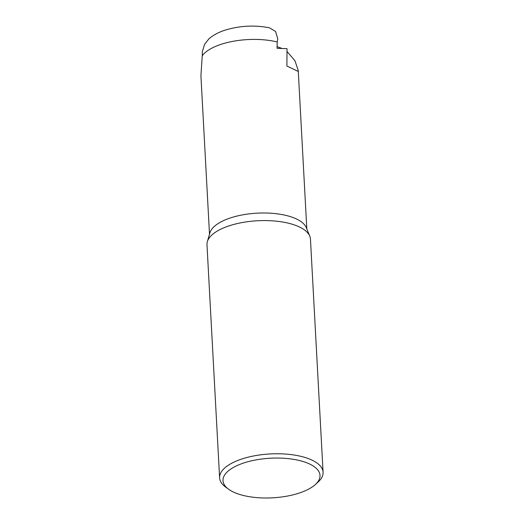 <?xml version="1.0" encoding="UTF-8"?>
<svg xmlns="http://www.w3.org/2000/svg" width="524" height="524" viewBox="0 0 524 524"><rect width="100%" height="100%" fill="white"/><g stroke="black" fill="none" stroke-linecap="round" stroke-linejoin="round"><path stroke-width="0.79" d="M202.369 51.575L202.244 55.786A48.732 19.899 -3.1 0 1 222.065 44.016A48.732 19.899 -3.1 0 1 277.242 41.992L277.733 38.658L275.565 31.486L269.48 27.818C254.821 24.962 240.274 25.663 225.844 29.927C219.373 31.885 213.799 34.774 209.122 38.58L204.576 44.357L202.369 51.575M287.014 51.476L294.947 60.719L298.235 70.53L297.743 71.218L286.89 66.024L287.034 48.673L277.032 48.313L277.242 41.992M277.085 46.623L281.362 48.195M228.602 489.233L225.582 487.025A51.81 21.156 -3.1 0 1 219.608 477.868L206.98 244.688A51.81 21.156 -3.1 0 1 207.34 241.662L209.914 232.82A48.732 19.899 -3.1 0 1 231.47 217.598A48.732 19.899 -3.1 0 1 306.252 227.599L309.763 236.114A51.81 21.156 -3.1 0 1 310.45 239.082L323.079 472.268A51.81 21.156 -3.1 0 1 318.127 482.014L315.363 484.53A48.575 19.833 -3.1 0 1 298.189 493.405A48.575 19.833 -3.1 0 1 228.602 489.233A48.575 19.833 -3.1 0 1 244.819 462.64A48.575 19.833 -3.1 0 1 303.311 461.592A48.575 19.833 -3.1 0 1 315.363 484.53M202.244 55.786L200.921 75.797L209.502 234.248M207.34 241.662A51.81 21.156 -3.1 0 1 230.252 225.477A51.81 21.156 -3.1 0 1 309.763 236.114M219.608 477.868A51.81 21.156 -3.1 0 1 242.881 458.664A51.81 21.156 -3.1 0 1 295.385 455.225A51.81 21.156 -3.1 0 1 323.079 472.268M298.235 70.53L306.815 228.981"/></g></svg>
